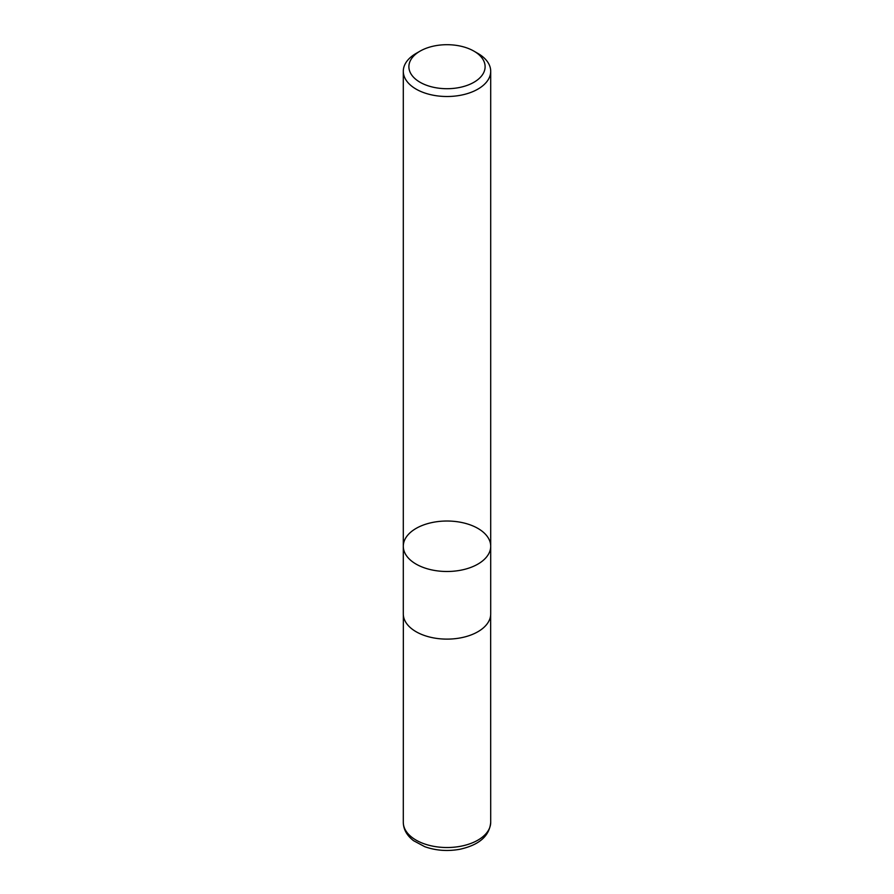 <?xml version="1.0" encoding="UTF-8"?>
<svg xmlns="http://www.w3.org/2000/svg" width="894" height="894" viewBox="0 0 894 894"><rect width="100%" height="100%" fill="white"/><g stroke="black" fill="none" stroke-linecap="round" stroke-linejoin="round"><path stroke-width="1.34" d="M477.91 53.428L473.954 51.148A38.107 22.004 180 0 1 473.954 82.259A38.107 22.004 180 0 1 420.046 82.259A38.107 22.004 180 0 1 420.046 51.148A38.107 22.004 180 0 1 473.954 51.148L477.91 53.428A43.705 25.233 180 0 1 490.705 71.274A43.705 25.233 180 0 1 463.729 94.585A43.705 25.233 180 0 1 416.09 89.109A43.705 25.233 180 0 1 403.295 71.274A43.705 25.233 180 0 1 416.09 53.428L420.046 51.148M416.09 564.103A43.705 25.233 0 0 0 463.729 569.567A43.705 25.233 0 0 0 490.705 546.256A43.705 25.233 180 0 1 463.729 569.567A43.705 25.233 180 0 1 416.09 564.103A43.705 25.233 180 0 1 403.295 546.256A43.705 25.233 0 0 0 416.09 564.103M416.09 631.723A43.705 25.233 180 0 1 403.295 613.887L403.295 546.256A43.705 25.233 180 0 1 447 521.023A43.705 25.233 180 0 1 490.705 546.256L490.705 613.887A43.705 25.233 180 0 1 463.729 637.198A43.705 25.233 180 0 1 416.09 631.723M490.705 822.29A43.705 25.233 180 0 1 447 847.523A43.705 25.233 180 0 1 403.295 822.29C403.417 829.364 406.837 835.499 413.553 840.695L424.751 846.685C435.814 850.607 447.481 851.479 459.751 849.3C479.195 845.009 489.51 836.002 490.705 822.29L490.661 615.016M403.295 71.274L403.295 546.256M490.705 71.274L490.705 546.256M403.339 615.016L403.295 822.29"/></g></svg>
